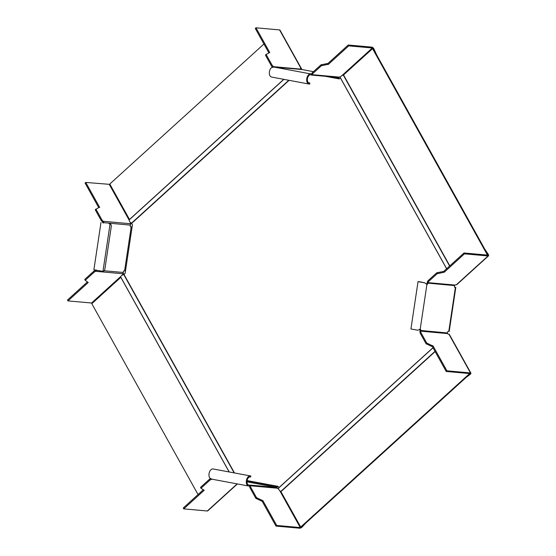 <?xml version="1.0" encoding="UTF-8"?>
<svg xmlns="http://www.w3.org/2000/svg" width="556" height="556" viewBox="0 0 556 556"><rect width="100%" height="100%" fill="white"/><g stroke="black" fill="none" stroke-linecap="round" stroke-linejoin="round"><path stroke-width="0.83" d="M444.244 272.218L437.155 273.712L436.682 272.857L443.771 271.356L444.244 272.218L464.475 253.835L488.064 255.962A1.925 0.89 47.7 0 0 488.502 255.843A1.925 0.89 47.7 0 0 488.383 254.523L487.73 254.46A0.855 0.396 -132.3 0 1 487.786 255.051A0.855 0.396 -132.3 0 1 487.591 255.1L464.003 252.98L464.475 253.835M488.502 255.843L456.823 284.623A1.925 0.89 -132.3 0 1 456.386 284.735L454.905 285.047L427.939 282.629L427.898 283.206A1.286 0.785 -79.4 0 1 426.925 284.408A5.449 0.73 -162.3 0 0 426.487 284.192L424.909 282.886L419.947 281.802A2.565 1.564 100.6 0 1 420.037 281.816A2.565 1.564 100.6 0 1 420.642 282.17M428.405 281.663L427.939 282.629L427.46 281.767L427.932 280.801L428.405 281.663L437.155 273.712M443.771 271.356L464.003 252.98M436.682 272.857L427.932 280.801M484.776 249.151L488.383 254.523M455.399 287.396L448.796 331.362L449.199 331.369L455.802 287.403L454.877 287.348A0.855 0.521 -79.4 0 1 454.488 286.458L454.613 285.61A0.855 0.674 -84.9 0 1 454.829 285.124A0.876 0.744 107 0 1 454.905 285.047M426.445 284.158A1.286 0.785 100.6 0 0 427.064 283.053L427.46 281.767M419.947 331.807L420.649 331.167L420.795 332.356L420.093 332.988L419.954 330.403A1.286 0.785 100.6 0 0 419.773 329.326M427.064 283.053L454.613 285.61M427.932 282.816L427.265 282.184M448.796 331.362L448.275 331.313A0.855 0.521 -79.4 0 0 447.629 332.113L447.497 332.961A0.855 0.674 -84.9 0 0 447.559 333.496A0.876 0.737 82 0 0 447.615 333.593A0.855 0.396 -132.3 0 0 448.428 334.184L448.949 334.232A1.925 0.764 -29.1 0 1 449.373 334.441L470.918 373.152A1.925 0.764 150.9 0 0 470.494 372.937L446.906 370.817L446.204 371.457L432.276 346.423L432.978 345.783L446.906 370.817M419.287 281.677A2.565 1.564 -79.4 0 0 419.203 281.656A2.565 1.564 -79.4 0 0 419.113 281.649L418.036 281.628L410.926 328.978L417.799 330.229L419.704 329.34A5.449 1.216 -0.8 0 0 420.19 329.221A1.286 0.785 -79.4 0 1 420.239 329.221A1.286 0.785 -79.4 0 1 420.781 330.556L420.649 331.167L447.615 333.593M454.613 287.181L455.802 287.403M420.093 332.988L426.042 343.684L426.744 343.045L432.318 345.728L431.616 346.367L432.276 346.423M469.73 374.153L469.792 373.576L446.204 371.457M431.616 346.367L426.042 343.684M432.318 345.728L432.978 345.783M426.744 343.045L420.795 332.356M420.697 330.959L419.884 331.32M447.497 332.961L419.954 330.403M418.036 281.628L424.909 282.886M256.524 497.669L250.575 486.98L249.873 487.612L255.823 498.301L256.524 497.669L262.932 500.727L276.686 525.441L275.984 526.08L299.573 528.2A1.925 0.764 150.9 0 0 302.012 527.157L301.359 527.102L469.757 374.132L470.404 374.195L466.095 377.454M470.404 374.195A1.925 0.764 150.9 0 0 470.918 373.152M275.984 526.08L262.23 501.359L255.823 498.301M249.873 487.612L249.727 486.264L247.754 485.861L247.913 484.804L250.263 485.402L250.575 486.98M262.932 500.727L262.23 501.359M278.563 488.842L278.215 488.807A0.855 0.396 -132.3 0 1 277.395 488.217A1.939 1.585 -89.8 0 0 277.263 488.022A1.925 1.522 95.1 0 0 276.408 487.459L249.693 485.061L249.533 486.118M276.686 525.441L300.275 527.561L301.359 527.102L300.706 527.039L280.808 491.434A2.356 1.091 -132.3 0 1 278.862 489.572A2.356 1.091 -132.3 0 1 278.716 487.959A2.356 1.091 -132.3 0 1 278.827 487.876M305.814 523.057L302.012 527.157M276.985 487.73A1.925 1.175 100.6 0 0 277.416 486.563L276.763 486.507A0.855 0.521 -79.4 0 1 276.117 487.306L276.408 487.459M247.754 485.861A5.449 2.196 -79.3 0 1 247.629 485.847L212.177 479.23A5.449 4.253 100.3 0 1 211.857 479.154L209.897 478.195A5.136 3.134 -79.4 0 1 209.362 472.371A5.136 3.134 -79.4 0 1 212.934 468.937L250.276 475.901A5.136 3.134 100.6 0 0 246.704 479.335A5.136 3.134 100.6 0 0 247.239 485.166L247.712 484.29L247.712 484.762A4.462 1.55 100.8 0 0 247.823 484.79A4.462 1.55 100.8 0 0 247.913 484.804L247.74 484.769M247.712 484.29A4.066 2.481 -79.4 0 1 247.295 479.675A4.066 2.481 -79.4 0 1 250.117 476.958L250.659 476.965L250.812 475.908M247.629 485.847A5.449 2.196 -79.3 0 1 247.469 485.798L247.712 484.762M249.727 486.264L250.263 485.402M249.727 486.43L250.429 485.791L277.395 488.217M277.215 486.194L277.416 486.563M247.01 480.954L276.763 486.507L276.52 486.069M211.259 478.959L211.44 479.286L209.89 480.155L209.417 479.3L200.667 487.251L201.05 488.363L204.212 490.26L183.723 508.872L183.251 508.01L203.169 489.912M209.417 479.3L210.585 478.64M201.022 488.307L200.667 487.251M183.723 508.872L207.312 510.992A1.925 0.89 -132.3 0 0 207.749 510.874L237.405 483.935M201.14 488.105L209.89 480.155M212.19 479.147L213.448 479.467M247.469 485.798L247.239 485.166M301.366 69.521A1.925 0.764 150.9 0 0 301.54 68.84L279.995 30.128A1.925 0.764 -29.1 0 0 279.578 29.92L255.989 27.8L269.743 52.521L266.22 54.391L265.546 55.322L266.206 54.412M301.54 68.84A1.925 0.764 150.9 0 0 301.123 68.631L300.601 68.583A0.855 0.396 -132.3 0 0 300.407 68.631A0.855 0.396 -132.3 0 0 300.393 69.083L273.427 66.657L274.316 67.13A5.449 4.246 103.3 0 0 273.754 67.116L271.585 67.533A5.136 3.134 -79.4 0 0 269.34 72.968A5.136 3.134 -79.4 0 0 271.613 77.062L308.955 84.032A5.136 3.134 100.6 0 0 309.136 84.053L309.678 84.06L309.838 83.004L308.517 82.698M265.546 55.322L271.495 66.011L272.197 65.372L273.427 66.657L272.836 67.193M272.197 65.372L266.248 54.683M268.93 52.952L255.287 28.439L255.989 27.8M272.655 67.22L271.495 66.011M313.459 71.668L303.263 69.764A1.925 1.175 -79.4 0 0 303.194 69.757L300.817 69.417A0.855 0.674 -84.9 0 1 300.435 69.166A0.876 0.625 104.2 0 1 300.393 69.083M311.381 75.053L338.111 77.451A1.925 1.522 95.1 0 0 338.972 77.214A1.939 1.592 -80.6 0 0 339.153 77.082L312.187 74.657L311.707 73.795L312.18 72.836L312.653 73.691L311.916 74.935L309.504 74.782A4.462 1.557 98.3 0 0 309.296 74.81L309.129 75.435L308.927 74.497L309.365 73.753L309.296 74.81M309.838 83.004L309.296 82.997A4.066 2.481 -79.4 0 1 309.157 82.976A4.066 2.481 -79.4 0 1 307.35 79.737A4.066 2.481 -79.4 0 1 309.129 75.435M274.087 67.109L300.817 69.417M309.504 74.782L309.664 73.726L311.707 73.795M337.687 78.556L338.757 78.236L338.277 78.667M337.972 77.444A0.855 0.521 -79.4 0 1 338.104 78.174L330.625 76.784M338.757 78.236A1.925 1.175 100.6 0 0 338.757 77.34M338.111 77.451A1.925 1.522 95.1 0 1 337.999 77.437L311.478 75.053M339.153 77.082L340.55 76.756M312.653 73.691L321.403 65.74L320.93 64.885L327.109 63.565L327.581 64.42L328.242 64.475L327.762 63.62L348.251 45.008L348.73 45.87L328.242 64.475M373.236 48.754L373.215 48.719A0.855 0.396 -132.3 0 0 372.318 47.99L348.73 45.87M327.581 64.42L321.403 65.74M327.109 63.565L327.762 63.62M348.251 45.008L371.839 47.128A1.925 0.89 47.7 0 1 373.868 48.782L376.669 54.926M320.93 64.885L312.18 72.836M311.666 73.927L311.916 74.935L311.284 75.039L311.666 73.927M309.365 73.753A5.449 2.203 -81.3 0 1 309.664 73.726L274.316 67.13M308.927 74.497A5.136 3.134 100.6 0 0 306.683 79.932A5.136 3.134 100.6 0 0 308.955 84.032M373.868 48.782L373.215 48.719L487.73 254.46L486.424 254.995M85.388 280.134L94.138 272.183L93.665 271.328L84.915 279.279L85.297 280.391L88.202 282.517L67.971 300.9L67.498 300.038L87.417 281.941M93.665 271.328L95.736 269.917M85.27 280.335L84.915 279.279M96.57 270.077L96.16 270.932L94.138 272.183M123.821 274.56A0.855 0.396 -132.3 0 0 123.244 274.24L122.535 274.101L122.661 273.74A1.939 1.466 -89.2 0 0 122.806 273.573A1.925 1.522 95.1 0 0 123.286 272.475L104.132 270.758M67.971 300.9L91.559 303.02A0.855 0.396 47.7 0 1 92.171 303.368M124.217 274.254A1.925 0.89 47.7 0 0 122.932 273.413M125.482 271.001L124.064 270.835A0.855 0.521 -79.4 0 0 123.418 271.634L123.286 272.475M132.085 227.036L130.667 226.869A0.855 0.521 -79.4 0 1 130.271 225.972L130.403 225.131A1.925 1.522 95.1 0 0 130.264 223.915A1.939 1.48 -79.9 0 0 130.173 223.707L103.207 221.281L102.506 221.913L101.275 220.635L101.977 219.995L103.541 221.788L103.687 222.727A1.286 0.785 -79.4 0 1 103.618 223.032M109.33 223.853A2.565 1.564 -79.4 0 0 109.24 223.839L110.074 223.992A2.565 1.564 100.6 0 1 110.157 224.005L109.33 223.853A2.565 1.564 -79.4 0 1 109.414 223.873M95.493 270.292L96.16 270.932M95.215 270.459L95.688 271.314L122.661 273.74M102.784 222.866A1.286 0.785 100.6 0 0 102.853 222.574L102.506 221.913M132.092 226.987L130.458 226.772M130.173 223.707A0.855 0.396 -132.3 0 1 130.187 223.255A0.855 0.396 -132.3 0 1 130.382 223.206L131.424 223.144M101.977 219.995L96.028 209.306L99.044 207.395L99.705 207.457L85.77 182.424L109.984 184.383M98.711 207.576L85.068 183.063L85.77 182.424M96.028 209.306L95.326 209.946L101.275 220.635M95.326 209.946L95.986 209.035M102.728 222.15L103.541 221.788M102.853 222.574L130.403 225.131M100.99 222.483L93.881 269.834L102.957 271.342A2.565 1.564 100.6 0 0 104.903 268.944L111.256 226.674A2.565 1.564 100.6 0 0 110.157 224.005M130.257 223.894A1.925 0.764 150.9 0 0 131.737 223.463M325.879 76.353L339.32 78.862M247.066 480.572L278.063 486.354L278.855 487.827M120.861 277.215A2.356 0.938 -29.1 0 1 120.742 277.083A2.356 0.938 -29.1 0 1 121.361 275.811A2.356 0.938 -29.1 0 1 123.773 274.574L125.114 273.441L132.432 224.714L131.494 223.171A2.356 1.091 -132.3 0 1 129.548 221.309A2.356 1.091 -132.3 0 1 129.402 219.696A2.356 1.091 -132.3 0 1 129.513 219.62M340.425 77.847L339.264 78.91L325.225 76.297M198.054 494.562L91.816 303.694L120.861 277.298M129.541 219.564L109.789 184.029L263.947 43.993M340.432 77.764A2.356 0.938 -29.1 0 1 340.307 77.632A2.356 0.938 -29.1 0 1 340.925 76.36A2.356 0.938 -29.1 0 1 343.337 75.123L372.562 48.664L487.077 254.405M373.215 48.719L372.562 48.664M300.706 527.039L469.104 374.07L469.757 374.132L469.431 373.542M469.104 374.07L468.777 373.486M488.064 255.962L456.386 284.735M437.593 273.489L437.113 272.628M419.912 282.024L419.113 281.649M420.19 329.221L426.925 284.408M448.949 334.232L470.494 372.937M426.396 344.018L427.091 343.379M256.177 498.642L256.879 498.002M279.772 490.719L300.275 527.561M246.968 481.871L276.117 487.306M237.148 483.887L207.312 510.992M250.117 476.958L250.276 475.901L212.934 468.937M279.578 29.92L301.123 68.624M309.136 84.053L309.011 82.948M303.194 69.757L313.459 71.675M372.318 47.99L341.745 75.762M321.841 65.518L321.361 64.663M123.244 274.24L122.167 275.22M120.84 276.422L91.559 303.02M131.188 226.917L124.586 270.883M109.358 184.543L129.207 220.204M130.465 222.47L130.903 223.248M109.24 223.839L110.074 223.992L102.957 271.342M432.978 347.695L278.827 487.723M234.375 472.781L123.995 274.462M131.675 223.345L289.106 80.328M340.383 77.896L446.621 268.77M288.807 80.272L131.494 223.171M234.062 472.725L123.773 274.574M120.819 277.347L229.044 471.787M283.775 79.334L129.513 219.46M449.797 265.886L343.559 75.011M343.337 75.123L449.609 266.053M280.808 491.434L435.014 351.35M280.982 491.601L435.139 351.573M419.203 281.656L420.037 281.816M200.549 487.48L201.029 488.335M265.518 55.03L266.22 54.391M85.276 280.363L84.797 279.508M96 209.014L95.298 209.654M120.742 277.083L229.121 471.801M129.402 219.696L283.894 79.355M446.67 268.729L340.307 77.632M433.027 347.778L278.716 487.959"/></g></svg>
